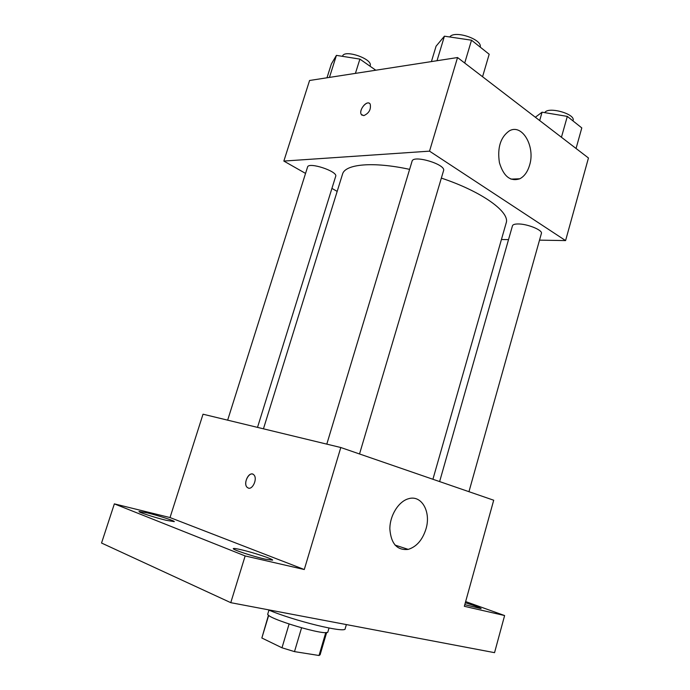 <?xml version="1.0" encoding="UTF-8"?>
<svg xmlns="http://www.w3.org/2000/svg" width="690" height="690" viewBox="0 0 690 690"><rect width="100%" height="100%" fill="white"/><g stroke="black" fill="none" stroke-linecap="round" stroke-linejoin="round"><path stroke-width="1.03" d="M325.784 632.523L319.03 655.5L294.492 651.619L281.986 647.789L261.846 638L268.488 615.109M319.03 655.5L320.108 654.767L326.672 632.445M329.009 628.038L327.897 631.824C328.38 637.017 264.563 617.999 267.806 613.91L268.945 610.133M301.556 627.866L294.492 651.619M268.712 615.29L261.846 638M289.084 624.071L281.986 647.789M267.927 609.71C293.655 620.827 346.277 633.61 345.164 628.711L346.371 624.579M465.647 601.577L504.614 615.549L494.549 652.662L230.771 602.672L101.542 543.03L114.359 503.873L170.025 517.56L203.024 414.207L340.8 447.517L304.281 569.526L245.148 555.942L230.771 602.672M465.319 602.75C475.013 605.794 480.283 607.761 481.128 608.64L464.793 604.664M504.614 615.549L464.336 606.294L493.704 500.224L340.8 447.517M425.963 529.014C422.453 540.011 416.527 546.799 408.204 549.387C397.13 550.577 391.006 543.763 389.85 528.945C389.815 515.447 398.622 501.371 408.489 498.741C421.607 494.558 431.293 511.911 425.963 529.014M245.148 555.942L114.359 503.873M241.164 549.723C253.299 552.5 273.533 559.193 272.619 560.159L265.141 559.141C252.98 556.407 232.142 549.499 233.289 548.61C233.599 548.214 236.222 548.585 241.164 549.723M147.401 512.911C158.493 515.594 175.027 520.959 174.294 521.649L166.247 520.312C155.121 517.655 138.121 512.144 139.018 511.497L147.401 512.911M304.281 569.526L170.025 517.56M248.365 488.097L247.003 487.218C242.673 482.871 249.987 470.028 253.98 474.996C257.629 478.584 252.713 489.883 248.297 488.08L247.011 487.226C243.354 483.656 248.176 472.4 252.626 474.108M263.442 428.818L342.507 174.208C344.914 164.125 372.773 161.339 409.619 169.361M441.35 178.098C482.31 191.717 510.324 212.235 506.158 222.991L432.915 479.265M468.959 491.694L541.391 233.453C542.952 230.175 527.255 223.776 518.018 223.965C514.731 223.991 512.886 224.595 512.472 225.768L439.625 481.577M227.648 420.167L307.568 167.023C308.456 161.615 338.083 171.422 335.694 176.312L257.508 427.386M326.801 444.136L412.068 161.227C413.155 154.491 446.344 164.462 443.549 170.68L359.524 453.977M539.511 240.146L565.584 240.586L429.525 151.153L283.849 161.072L305.558 173.414M331.925 188.405L337.169 191.389M501.432 239.508L508.53 239.628M565.584 240.586L588.458 157.993L457.548 57.537L309.577 80.489L283.849 161.072M457.548 57.537L429.525 151.153M529.575 165.221C527.574 171.896 524.314 176.416 519.794 178.779C510.41 181.824 503.622 176.459 499.422 162.685C497.18 147.789 500.474 137.181 509.315 130.876C522.226 123.26 535.569 146.677 529.575 165.221M363.794 115.627L361.344 114.497C358.239 110.081 367.52 99.196 370.211 104.156C371.16 109.425 369.029 113.246 363.794 115.627M362.086 115.273L361.344 114.505C358.584 110.676 365.924 100.611 369.478 103.379M576.055 148.479L581.791 127.909L567.309 116.394L542.073 112.194L535.345 117.231M542.073 112.194L539.684 120.569M567.309 116.394L561.436 137.258M544.789 112.651C547.877 106.182 575.779 113.928 573.062 120.517L572.959 120.888M482.56 76.728L489.184 54.251L471.52 40.201L444.42 36.191L436.071 46.204L431.414 61.591M444.42 36.191L437.012 60.72M471.52 40.201L464.715 63.032M449.768 36.984C454.322 29.86 482.638 39.296 480.188 47.093M375.791 70.216L359.895 59.107L336.418 55.373L331.373 63.937L326.982 77.789M336.418 55.373L329.44 77.409M359.895 59.107L355.419 73.382M342.516 56.338L342.551 56.226C344.034 48.99 373.083 58.969 370.142 65.679L369.995 66.162M394.999 545.066L408.204 549.387M510.902 179.115L519.794 178.779"/></g></svg>
